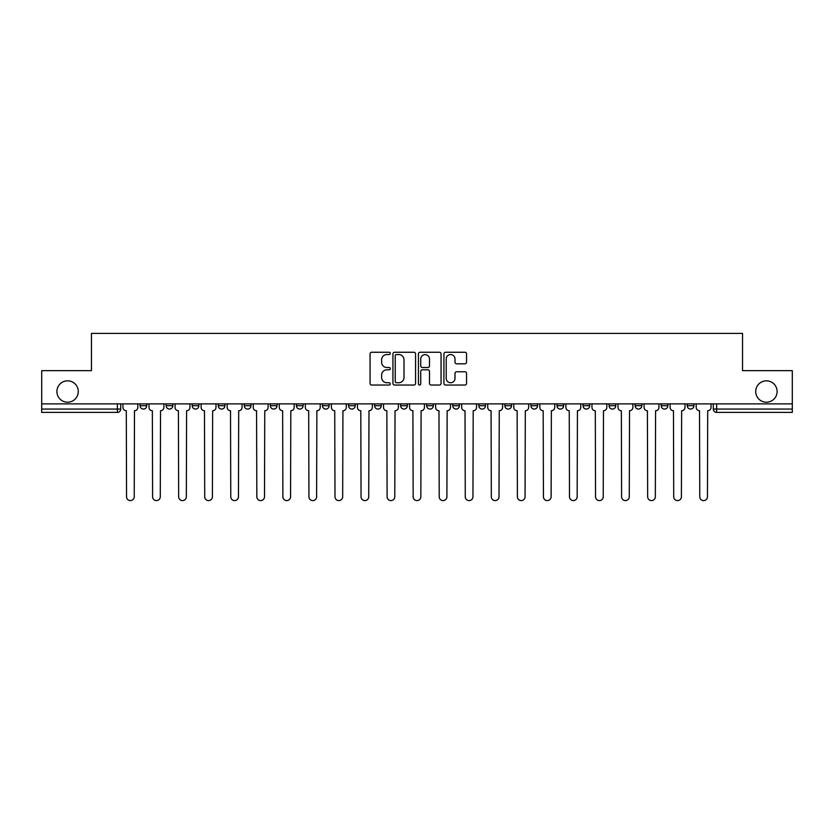 <?xml version="1.0" encoding="UTF-8"?>
<svg xmlns="http://www.w3.org/2000/svg" width="834" height="834" viewBox="0 0 834 834"><rect width="100%" height="100%" fill="white"/><g stroke="black" fill="none" stroke-linecap="round" stroke-linejoin="round"><path stroke-width="1.25" d="M390.281 353.397A1.147 1.147 0 0 0 389.134 352.25L371.714 352.25A1.637 1.637 0 0 0 370.067 353.887L370.067 383.4A1.637 1.637 0 0 0 371.714 385.037L389.134 385.037A1.147 1.147 0 0 0 390.281 383.89A1.147 1.147 0 0 0 389.134 382.743L386.872 382.743A5.244 5.244 0 0 1 381.628 377.5L381.628 375.039A5.244 5.244 0 0 1 386.872 369.796L389.134 369.796A1.147 1.147 0 0 0 390.281 368.649A1.147 1.147 0 0 0 389.134 367.502L386.872 367.502A5.244 5.244 0 0 1 381.628 362.258L381.628 359.798A5.244 5.244 0 0 1 386.872 354.544L389.134 354.544A1.147 1.147 0 0 0 390.281 353.397M755.719 391.532A10.686 10.686 0 0 0 766.415 402.217A10.686 10.686 0 0 0 777.1 391.532A10.686 10.686 0 0 0 766.415 380.836A10.686 10.686 0 0 0 755.719 391.532M56.9 391.532A10.686 10.686 0 0 0 67.585 402.217A10.686 10.686 0 0 0 78.281 391.532A10.686 10.686 0 0 0 67.585 380.836A10.686 10.686 0 0 0 56.9 391.532M661.185 405.731L661.185 403.885L661.185 405.731A3.336 3.336 0 0 0 664.531 409.067A3.336 3.336 0 0 1 661.185 405.731L667.867 405.731A3.336 3.336 0 0 1 664.531 409.067A3.336 3.336 0 0 0 667.867 405.731L667.867 403.885L667.867 405.731M426.685 403.885L426.685 405.731L433.367 405.731A3.336 3.336 0 0 1 430.031 409.067A3.336 3.336 0 0 1 426.685 405.731L426.685 403.885M348.518 403.885L348.518 405.731L355.201 405.731A3.336 3.336 0 0 1 351.865 409.067A3.336 3.336 0 0 1 348.518 405.731L348.518 403.885M296.414 403.885L296.414 405.731L303.086 405.731A3.336 3.336 0 0 1 299.75 409.067A3.336 3.336 0 0 1 296.414 405.731L296.414 403.885M270.352 403.885L270.352 405.731L277.034 405.731A3.336 3.336 0 0 1 273.698 409.067A3.336 3.336 0 0 1 270.352 405.731L270.352 403.885M218.247 403.885L218.247 405.731L224.919 405.731A3.336 3.336 0 0 1 221.583 409.067A3.336 3.336 0 0 1 218.247 405.731L218.247 403.885M464.913 363.812A1.637 1.637 0 0 0 466.55 362.175L466.55 353.887A1.637 1.637 0 0 0 464.913 352.25L445.564 352.25A1.637 1.637 0 0 0 443.928 353.887L443.928 383.4A1.637 1.637 0 0 0 445.564 385.037L464.913 385.037A1.637 1.637 0 0 0 466.55 383.4L466.55 373.403A1.637 1.637 0 0 0 464.913 371.766L456.636 371.766A1.637 1.637 0 0 0 454.999 373.403L454.999 378.365A4.389 4.389 0 0 1 450.61 382.743A4.389 4.389 0 0 1 446.221 378.365L446.221 358.933A4.389 4.389 0 0 1 450.61 354.544A4.389 4.389 0 0 1 454.999 358.933L454.999 362.175A1.637 1.637 0 0 0 456.636 363.812L464.913 363.812M41.7 403.885L41.7 370.65L91.469 370.65L91.469 333.402L742.531 333.402L742.531 370.65L792.3 370.65L792.3 403.885L41.7 403.885L41.7 409.067L120.701 409.067L120.701 403.885L120.701 409.067A3.336 3.336 0 0 1 117.365 412.403L41.7 412.403L41.7 409.067M415.561 353.887A1.637 1.637 0 0 0 413.925 352.25L394.576 352.25A1.637 1.637 0 0 0 392.939 353.887L392.939 383.4A1.637 1.637 0 0 0 394.576 385.037L413.925 385.037A1.637 1.637 0 0 0 415.561 383.4L415.561 353.887M420.075 352.25L439.424 352.25A1.637 1.637 0 0 1 441.061 353.887L441.061 383.4A1.637 1.637 0 0 1 439.424 385.037L431.136 385.037A1.637 1.637 0 0 1 429.5 383.4L429.5 371.432A1.637 1.637 0 0 0 427.863 369.796L422.369 369.796A1.637 1.637 0 0 0 420.732 371.432L420.732 383.89A1.147 1.147 0 0 1 419.585 385.037A1.147 1.147 0 0 1 418.439 383.89L418.439 353.887A1.637 1.637 0 0 1 420.075 352.25M713.299 403.885L713.299 409.067L792.3 409.067L792.3 412.403L716.635 412.403A3.336 3.336 0 0 1 713.299 409.067M792.3 403.885L792.3 409.067M687.247 403.885L687.247 405.731L693.919 405.731L693.919 403.885L693.919 405.731A3.336 3.336 0 0 1 690.583 409.067A3.336 3.336 0 0 1 687.247 405.731A3.336 3.336 0 0 0 690.583 409.067M635.133 403.885L635.133 405.731L641.815 405.731L641.815 403.885L641.815 405.731A3.336 3.336 0 0 1 638.469 409.067A3.336 3.336 0 0 1 635.133 405.731A3.336 3.336 0 0 0 638.469 409.067M615.753 405.731L615.753 403.885L615.753 405.731A3.336 3.336 0 0 1 612.417 409.067A3.336 3.336 0 0 1 609.081 405.731L615.753 405.731A3.336 3.336 0 0 1 612.417 409.067M609.081 403.885L609.081 405.731M589.701 403.885L589.701 405.731A3.336 3.336 0 0 1 586.365 409.067A3.336 3.336 0 0 1 583.018 405.731L589.701 405.731A3.336 3.336 0 0 1 586.365 409.067M583.018 403.885L583.018 405.731M563.648 403.885L563.648 405.731A3.336 3.336 0 0 1 560.302 409.067A3.336 3.336 0 0 1 556.966 405.731L563.648 405.731M556.966 403.885L556.966 405.731M537.586 403.885L537.586 405.731A3.336 3.336 0 0 1 534.25 409.067A3.336 3.336 0 0 1 530.914 405.731L537.586 405.731M530.914 403.885L530.914 405.731M511.534 403.885L511.534 405.731A3.336 3.336 0 0 1 508.198 409.067A3.336 3.336 0 0 1 504.851 405.731L511.534 405.731M504.851 403.885L504.851 405.731M485.482 403.885L485.482 405.731A3.336 3.336 0 0 1 482.135 409.067A3.336 3.336 0 0 1 478.799 405.731A3.336 3.336 0 0 0 482.135 409.067M478.799 403.885L478.799 405.731L485.482 405.731M459.419 403.885L459.419 405.731A3.336 3.336 0 0 1 456.083 409.067A3.336 3.336 0 0 1 452.747 405.731A3.336 3.336 0 0 0 456.083 409.067M452.747 403.885L452.747 405.731L459.419 405.731M433.367 403.885L433.367 405.731A3.336 3.336 0 0 1 430.031 409.067M407.315 403.885L407.315 405.731A3.336 3.336 0 0 1 403.969 409.067A3.336 3.336 0 0 1 400.633 405.731L407.315 405.731M400.633 403.885L400.633 405.731M381.253 403.885L381.253 405.731A3.336 3.336 0 0 1 377.917 409.067A3.336 3.336 0 0 1 374.581 405.731L381.253 405.731L381.253 403.885M374.581 403.885L374.581 405.731M355.201 403.885L355.201 405.731M329.149 403.885L329.149 405.731A3.336 3.336 0 0 1 325.802 409.067A3.336 3.336 0 0 1 322.466 405.731L329.149 405.731L329.149 403.885M322.466 403.885L322.466 405.731M303.086 403.885L303.086 405.731L303.086 403.885M277.034 405.731L277.034 403.885L277.034 405.731A3.336 3.336 0 0 1 273.698 409.067M250.982 403.885L250.982 405.731A3.336 3.336 0 0 1 247.635 409.067A3.336 3.336 0 0 1 244.299 405.731A3.336 3.336 0 0 0 247.635 409.067A3.336 3.336 0 0 0 250.982 405.731L250.982 403.885M244.299 403.885L244.299 405.731L250.982 405.731M224.919 403.885L224.919 405.731M198.867 403.885L198.867 405.731A3.336 3.336 0 0 1 195.531 409.067A3.336 3.336 0 0 1 192.185 405.731A3.336 3.336 0 0 0 195.531 409.067A3.336 3.336 0 0 0 198.867 405.731L192.185 405.731L192.185 403.885M166.133 403.885L166.133 405.731L172.815 405.731L172.815 403.885L172.815 405.731A3.336 3.336 0 0 1 169.469 409.067A3.336 3.336 0 0 1 166.133 405.731A3.336 3.336 0 0 0 169.469 409.067M140.081 403.885L140.081 405.731L146.753 405.731L146.753 403.885L146.753 405.731A3.336 3.336 0 0 1 143.417 409.067A3.336 3.336 0 0 1 140.081 405.731A3.336 3.336 0 0 0 143.417 409.067M117.365 403.885L117.365 412.403A3.336 3.336 0 0 0 120.701 409.067M396.379 354.544A1.147 1.147 0 0 0 395.233 355.691L395.233 381.597A1.147 1.147 0 0 0 396.379 382.743L398.756 382.743A5.244 5.244 0 0 0 404.01 377.5L404.01 359.798A5.244 5.244 0 0 0 398.756 354.544L396.379 354.544M429.5 359.016A4.389 4.389 0 0 0 425.111 354.627A4.389 4.389 0 0 0 420.732 359.016L420.732 365.855A1.637 1.637 0 0 0 422.369 367.502L427.863 367.502A1.637 1.637 0 0 0 429.5 365.855L429.5 359.016M122.952 403.885L122.952 407.399A3.336 3.336 0 0 0 126.299 410.735L126.549 496.751A3.836 3.836 0 0 0 130.385 500.598A3.836 3.836 0 0 0 134.232 496.751L134.482 410.735A3.336 3.336 0 0 0 137.818 407.399L137.818 403.885M149.015 403.885L149.015 407.399A3.336 3.336 0 0 0 152.351 410.735L152.601 496.751A3.836 3.836 0 0 0 156.448 500.598A3.836 3.836 0 0 0 160.284 496.751L160.535 410.735A3.336 3.336 0 0 0 163.881 407.399L163.881 403.885M175.067 403.885L175.067 407.399A3.336 3.336 0 0 0 178.403 410.735L178.664 496.751A3.836 3.836 0 0 0 182.5 500.598A3.836 3.836 0 0 0 186.336 496.751L186.597 410.735A3.336 3.336 0 0 0 189.933 407.399L189.933 403.885M201.119 403.885L201.119 407.399A3.336 3.336 0 0 0 204.466 410.735L204.716 496.751A3.836 3.836 0 0 0 208.552 500.598A3.836 3.836 0 0 0 212.399 496.751L212.649 410.735A3.336 3.336 0 0 0 215.985 407.399L215.985 403.885M227.182 403.885L227.182 407.399A3.336 3.336 0 0 0 230.518 410.735L230.768 496.751A3.836 3.836 0 0 0 234.615 500.598A3.836 3.836 0 0 0 238.451 496.751L238.701 410.735A3.336 3.336 0 0 0 242.048 407.399L242.048 403.885M253.234 403.885L253.234 407.399A3.336 3.336 0 0 0 256.57 410.735L256.83 496.751A3.836 3.836 0 0 0 260.667 500.598A3.836 3.836 0 0 0 264.503 496.751L264.764 410.735A3.336 3.336 0 0 0 268.1 407.399L268.1 403.885M279.286 403.885L279.286 407.399A3.336 3.336 0 0 0 282.632 410.735L282.882 496.751A3.836 3.836 0 0 0 286.719 500.598A3.836 3.836 0 0 0 290.566 496.751L290.816 410.735A3.336 3.336 0 0 0 294.152 407.399L294.152 403.885M305.348 403.885L305.348 407.399A3.336 3.336 0 0 0 308.684 410.735L308.934 496.751A3.836 3.836 0 0 0 312.781 500.598A3.836 3.836 0 0 0 316.618 496.751L316.868 410.735A3.336 3.336 0 0 0 320.214 407.399L320.214 403.885M331.4 403.885L331.4 407.399A3.336 3.336 0 0 0 334.736 410.735L334.997 496.751A3.836 3.836 0 0 0 338.833 500.598A3.836 3.836 0 0 0 342.67 496.751L342.93 410.735A3.336 3.336 0 0 0 346.266 407.399L346.266 403.885M357.452 403.885L357.452 407.399A3.336 3.336 0 0 0 360.799 410.735L361.049 496.751A3.836 3.836 0 0 0 364.885 500.598A3.836 3.836 0 0 0 368.732 496.751L368.982 410.735A3.336 3.336 0 0 0 372.318 407.399L372.318 403.885M383.515 403.885L383.515 407.399A3.336 3.336 0 0 0 386.851 410.735L387.101 496.751A3.836 3.836 0 0 0 390.948 500.598A3.836 3.836 0 0 0 394.784 496.751L395.035 410.735A3.336 3.336 0 0 0 398.381 407.399L398.381 403.885M409.567 403.885L409.567 407.399A3.336 3.336 0 0 0 412.903 410.735L413.164 496.751A3.836 3.836 0 0 0 417 500.598A3.836 3.836 0 0 0 420.836 496.751L421.097 410.735A3.336 3.336 0 0 0 424.433 407.399L424.433 403.885M435.619 403.885L435.619 407.399A3.336 3.336 0 0 0 438.965 410.735L439.216 496.751A3.836 3.836 0 0 0 443.052 500.598A3.836 3.836 0 0 0 446.899 496.751L447.149 410.735A3.336 3.336 0 0 0 450.485 407.399L450.485 403.885M461.682 403.885L461.682 407.399A3.336 3.336 0 0 0 465.018 410.735L465.268 496.751A3.836 3.836 0 0 0 469.115 500.598A3.836 3.836 0 0 0 472.951 496.751L473.201 410.735A3.336 3.336 0 0 0 476.548 407.399L476.548 403.885M487.734 403.885L487.734 407.399A3.336 3.336 0 0 0 491.07 410.735L491.33 496.751A3.836 3.836 0 0 0 495.167 500.598A3.836 3.836 0 0 0 499.003 496.751L499.264 410.735A3.336 3.336 0 0 0 502.6 407.399L502.6 403.885M513.786 403.885L513.786 407.399A3.336 3.336 0 0 0 517.132 410.735L517.382 496.751A3.836 3.836 0 0 0 521.219 500.598A3.836 3.836 0 0 0 525.066 496.751L525.316 410.735A3.336 3.336 0 0 0 528.652 407.399L528.652 403.885M539.848 403.885L539.848 407.399A3.336 3.336 0 0 0 543.184 410.735L543.434 496.751A3.836 3.836 0 0 0 547.281 500.598A3.836 3.836 0 0 0 551.118 496.751L551.368 410.735A3.336 3.336 0 0 0 554.714 407.399L554.714 403.885M565.9 403.885L565.9 407.399A3.336 3.336 0 0 0 569.236 410.735L569.497 496.751A3.836 3.836 0 0 0 573.333 500.598A3.836 3.836 0 0 0 577.17 496.751L577.43 410.735A3.336 3.336 0 0 0 580.766 407.399L580.766 403.885M591.952 403.885L591.952 407.399A3.336 3.336 0 0 0 595.299 410.735L595.549 496.751A3.836 3.836 0 0 0 599.385 500.598A3.836 3.836 0 0 0 603.232 496.751L603.482 410.735A3.336 3.336 0 0 0 606.818 407.399L606.818 403.885M618.015 403.885L618.015 407.399A3.336 3.336 0 0 0 621.351 410.735L621.601 496.751A3.836 3.836 0 0 0 625.448 500.598A3.836 3.836 0 0 0 629.284 496.751L629.534 410.735A3.336 3.336 0 0 0 632.881 407.399L632.881 403.885M644.067 403.885L644.067 407.399A3.336 3.336 0 0 0 647.403 410.735L647.664 496.751A3.836 3.836 0 0 0 651.5 500.598A3.836 3.836 0 0 0 655.336 496.751L655.597 410.735A3.336 3.336 0 0 0 658.933 407.399L658.933 403.885M670.119 403.885L670.119 407.399A3.336 3.336 0 0 0 673.465 410.735L673.716 496.751A3.836 3.836 0 0 0 677.552 500.598A3.836 3.836 0 0 0 681.399 496.751L681.649 410.735A3.336 3.336 0 0 0 684.985 407.399L684.985 403.885M696.181 403.885L696.181 407.399A3.336 3.336 0 0 0 699.518 410.735L699.768 496.751A3.836 3.836 0 0 0 703.615 500.598A3.836 3.836 0 0 0 707.451 496.751L707.701 410.735A3.336 3.336 0 0 0 711.048 407.399L711.048 403.885M716.635 403.885L716.635 412.403"/></g></svg>
